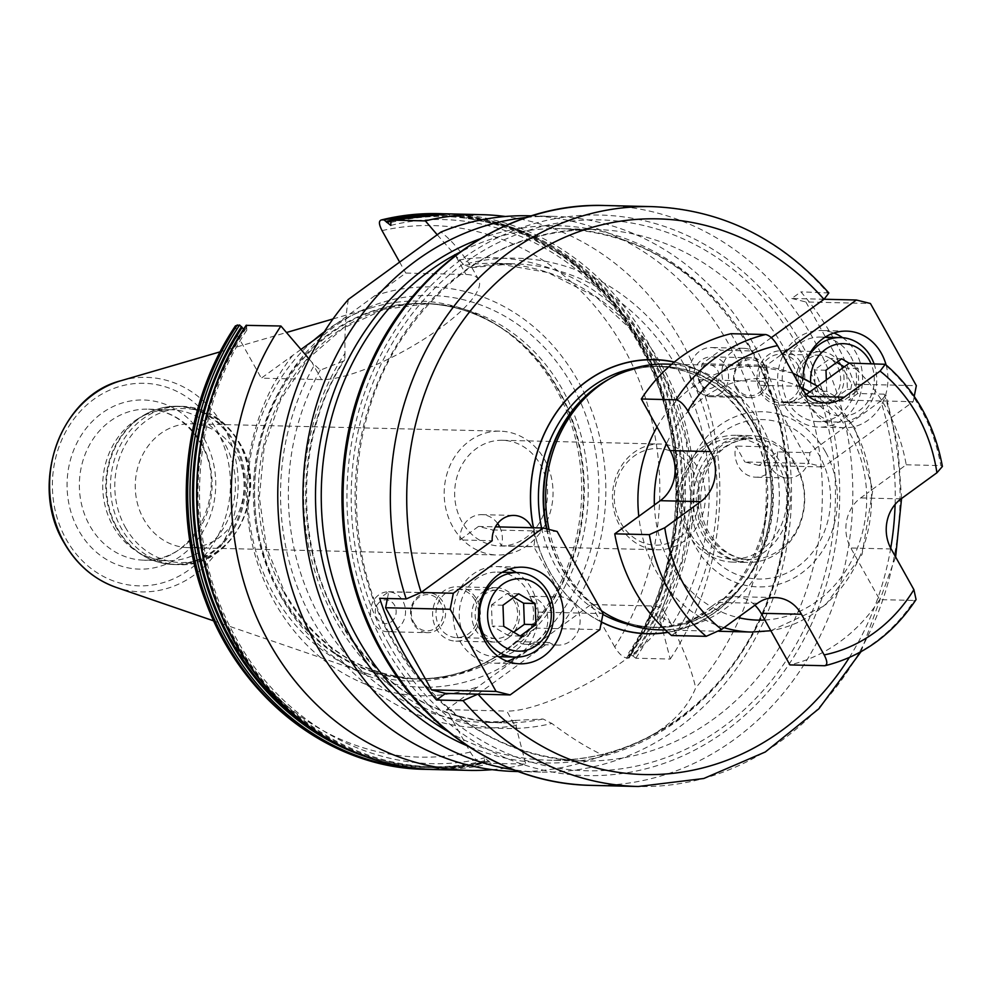 <?xml version="1.0" encoding="UTF-8"?>
<svg xmlns="http://www.w3.org/2000/svg" width="992" height="992" viewBox="0 0 992 992"><rect width="100%" height="100%" fill="white"/><g stroke="black" fill="none" stroke-linecap="round" stroke-linejoin="round"><path stroke-width="0.74" stroke-dasharray="4.96 3.72" d="M731.042 333.709L759.897 385.33A36.245 31.856 91.4 0 0 785.949 401.983A36.245 31.856 91.4 0 0 803.855 396.242L806.434 394.37M800.792 387.227A120.838 106.194 91.4 0 0 756.14 378.609A120.838 106.194 91.4 0 0 666.426 443.895M849.412 363.097A169.173 148.676 -88.6 0 1 906.229 464.777L866.611 493.607A120.838 106.194 91.4 0 0 850.218 434.025A120.838 106.194 91.4 0 0 809.782 391.939M654.385 505.002A120.838 106.194 91.4 0 0 670.778 564.584A120.838 106.194 91.4 0 0 711.202 606.682L671.584 635.512M764.844 620A120.838 106.194 91.4 0 0 854.571 554.726A120.838 106.194 91.4 0 0 866.611 493.607L860.684 497.922A36.245 31.856 91.4 0 0 850.814 548.006L879.668 599.627L914.252 600.445L916.062 599.565M942.4 466.476L940.825 465.608A169.173 148.676 91.4 0 0 883.996 363.928M906.229 464.777L940.825 465.608M879.668 599.627A169.173 148.676 -88.6 0 1 789.942 664.913M549.047 529.455A132.916 116.808 -88.6 0 0 563.803 568.788A132.916 116.808 91.4 0 0 601.388 610.675L599.131 609.15A130.671 114.836 91.4 0 0 740.565 587.698A130.671 114.836 91.4 0 0 755.52 426.287A130.671 114.836 91.4 0 0 604.537 381.908C622.257 371.182 641.068 366.011 661.007 366.395A130.51 114.688 91.4 0 0 609.634 378.82M659.345 629.858A132.916 116.808 91.4 0 0 764.076 561.918A132.916 116.808 91.4 0 0 761.199 425.171A132.916 116.808 -88.6 0 0 665.669 364.089M601.375 622.034A137.144 120.528 91.4 0 1 549.146 570.784A137.144 120.528 -88.6 0 1 533.398 527.744M674.374 362.018A137.144 120.528 -88.6 0 1 752.804 422.604A137.144 120.528 91.4 0 1 667.951 632.35M477.871 694.152L548.998 642.407A24.168 21.241 91.4 0 0 558.285 645.085A24.168 21.241 91.4 0 0 580.022 622.84A24.168 21.241 91.4 0 0 561.894 596.986L533.696 546.555A24.168 21.241 91.4 0 0 531.96 527.707M771.305 337.64L752.94 350.994L720.663 350.226A24.168 21.241 -88.6 0 0 711.388 347.535A24.168 21.241 -88.6 0 0 689.638 369.793A24.168 21.241 -88.6 0 0 707.78 395.647L698.914 379.787L702.076 363.754L720.663 350.226M895.106 504.444A277.921 244.243 91.4 0 0 880.809 400.991L809.77 452.674A24.168 21.241 -88.6 0 1 787.97 477.97A24.168 21.241 -88.6 0 1 768.242 446.846L740.057 396.416A24.168 21.241 -88.6 0 1 721.928 370.562A24.168 21.241 -88.6 0 1 743.665 348.304A24.168 21.241 -88.6 0 1 752.94 350.994M824.079 299.237L791.802 298.468L800.891 291.859A290.011 254.87 91.4 0 1 834.024 339.264A290.011 254.87 91.4 0 1 857.72 393.539L884.232 394.171L885.844 394.94L880.896 400.917L913.186 401.686L823.459 466.972L809.398 463.475L763.48 381.312L766.63 365.292L782.192 353.97M880.809 400.991L848.619 400.148L851.781 384.127L916.335 385.665M828.853 292.962L800.891 291.859M809.77 452.674L777.492 451.906L758.905 465.434L823.459 466.972M914.227 396.391L913.186 401.686M791.802 298.468L805.864 301.965L870.43 303.502M805.864 301.965L851.781 384.127M886.079 364.969A48.335 42.482 -88.6 0 1 868.198 420.112A48.335 42.482 -88.6 0 1 844.316 427.763A48.335 42.482 -88.6 0 1 803.036 377.53M758.905 465.434L744.831 461.937L809.398 463.475M857.72 393.539L848.619 400.148M777.492 451.906A24.168 21.241 -88.6 0 1 755.693 477.202A24.168 21.241 -88.6 0 1 735.965 446.078L744.831 461.937M387.426 598.511L388.765 591.716L379.676 598.325M529.604 596.217A24.168 21.241 91.4 0 1 547.745 622.071A24.168 21.241 91.4 0 1 526.008 644.316A24.168 21.241 91.4 0 1 516.72 641.638L535.32 628.11L538.47 612.076L529.604 596.217L561.894 596.986M499.683 526.938A24.168 21.241 91.4 0 1 501.419 545.786L492.553 529.926L478.491 526.43L459.904 539.958L492.181 540.727M497.637 523.503A24.168 21.241 91.4 0 0 481.69 514.662A24.168 21.241 91.4 0 0 459.904 539.958M388.765 591.716L421.042 592.484M478.491 526.43L495.43 526.839M501.419 545.786L533.696 546.555M538.47 612.076L603.037 613.614M492.553 529.926L557.12 531.464M516.72 641.638L548.998 642.407M535.32 628.11L599.875 629.647M509.454 569.073A48.335 42.482 91.4 0 0 496.831 566.568A48.335 42.482 91.4 0 0 472.948 574.219A48.335 42.482 91.4 0 0 454.72 628.01A48.335 42.482 91.4 0 0 494.524 663.214A48.335 42.482 91.4 0 0 507.259 661.304M516.076 657.138A48.335 42.482 91.4 0 0 518.407 655.563A48.335 42.482 91.4 0 0 516.373 572.545M464.988 637.211A42.296 37.163 91.4 0 0 495.38 656.654A42.296 37.163 91.4 0 0 528.711 635.029A42.296 37.163 91.4 0 0 527.794 591.517A42.296 37.163 91.4 0 0 497.401 572.086A42.296 37.163 91.4 0 0 464.07 593.7A42.296 37.163 91.4 0 0 464.988 637.211M503.75 626.336L492.218 626.064L508.685 635.76L513.633 632.164M520.217 636.033L508.685 635.76M502.981 605.219L491.462 604.946L492.218 626.064M518.692 593.799L507.16 593.526L491.462 604.946M513.744 597.395L507.16 593.526M526.355 217.484A277.921 244.243 -88.6 0 1 553.834 216.38A277.921 244.243 -88.6 0 1 753.573 344.088A277.921 244.243 -88.6 0 1 759.599 630.019A277.921 244.243 -88.6 0 1 540.603 772.074A277.921 244.243 -88.6 0 1 513.211 769.668M348.378 299.398C345.737 313.906 344.608 331.874 344.993 353.301A235.228 206.72 91.4 0 0 335.668 620.434A235.228 206.72 91.4 0 0 551.874 723.466C570.586 737.49 587.673 748.067 603.111 755.21A277.921 244.243 -88.6 0 1 515.418 771.478M603.111 755.21C652.699 740.9 683.55 718.456 695.677 687.853C692.094 672.018 685.422 653.864 675.651 633.404A235.228 206.72 91.4 0 0 684.976 366.271A235.228 206.72 91.4 0 0 468.77 263.24C459.036 249.042 449.76 238.65 440.944 232.054M528.637 215.785A277.921 244.243 -88.6 0 1 728.388 343.48A277.921 244.243 -88.6 0 1 695.677 687.853M437.286 234.831L464.268 265.372L471.82 267.604L468.77 263.24M675.651 633.404L670.902 623.522L660.002 615.61L659.172 615.945L681.777 560.939L691.015 501.183L686.253 440.832L667.802 384.14L637.013 335.048L596.056 296.98L547.795 272.527L495.603 263.339A229.586 201.773 91.4 0 0 464.268 265.372M344.993 353.301L344.732 359.625L343.108 361.237L320.28 370.14L311.835 362.204L321.557 379.601A97.278 25.891 -29.2 0 0 423.968 339.165A97.278 25.891 -29.2 0 0 478.69 279.595A97.278 25.891 -29.2 0 0 466.004 274.499L405.765 273.06L323.318 333.399M425.32 769.333A277.921 244.243 91.4 0 0 482.137 763.108C478.156 762.278 474.213 758.595 470.295 752.072L446.574 709.64L591.021 604.537L651.26 605.963A97.278 25.891 150.8 0 1 663.946 611.06A97.278 25.891 150.8 0 1 609.224 670.642A97.278 25.891 150.8 0 1 506.8 711.066L516.522 728.463L515.753 720.39L543.058 719.002L551.874 723.466M478.69 279.595L471.845 267.567A229.586 201.773 -88.6 0 1 512.914 263.76A229.586 201.773 -88.6 0 1 688.051 389.62A229.586 201.773 -88.6 0 1 671.795 625.332M300.96 349.444L261.318 378.163L321.557 379.601M309.082 358.968L311.835 362.204M246.487 325.19L246.797 330.187L243.648 329.146M235.464 325.835L237.596 335.718L261.318 378.163M515.778 725.561A235.228 206.72 -88.6 0 1 312.616 619.876A235.228 206.72 -88.6 0 1 314.34 365.13M492.218 769.668A277.921 244.243 91.4 0 0 525.772 764.138L516.522 728.463M390.687 221.576A276.235 242.767 -88.6 0 1 645.147 342.451A276.235 242.767 -88.6 0 1 633.851 656.679L635.798 658.217L670.232 659.048L660.201 620.484A235.228 206.72 -88.6 0 0 661.924 365.726A235.228 206.72 -88.6 0 0 458.763 260.04M670.232 659.048A277.921 244.243 91.4 0 0 700.563 382.751A277.921 244.243 91.4 0 0 505.387 216.492M471.82 267.604L512.914 263.76L495.603 263.339A229.586 201.773 91.4 0 1 668.496 384.239A229.586 201.773 91.4 0 1 660.002 615.61L660.201 620.484M446.574 709.64L506.8 711.066M482.137 763.108L431.086 769.445A277.921 244.243 -88.6 0 0 484.456 763.158L484.604 757.826L491.35 763.319L525.772 764.138M633.851 656.679L628.593 653.058L629.275 657.882L661.763 591.926L677.499 518.58L675.354 443.263L655.452 371.479L619.281 308.524L569.47 259.036L509.677 226.66L444.317 213.801M382.044 230.615A265.844 233.628 -88.6 0 1 623.559 347.733A265.844 233.628 -88.6 0 1 614.742 646.982C618.648 653.492 622.604 657.163 626.597 658.006L628.916 658.056A277.921 244.243 -88.6 0 0 654.46 369.731A277.921 244.243 -88.6 0 0 440.87 213.689M614.742 646.982L591.021 604.537M399.528 261.9L405.765 273.06M374.207 296.025A204.439 179.664 -88.6 0 1 577.964 380.903A204.439 179.664 91.4 0 1 559.451 627.502M292.888 355.198A204.439 179.664 -88.6 0 0 274.375 601.797A204.439 179.664 91.4 0 0 478.132 686.662M213.801 620.918L365.428 673.035A190.067 167.04 91.4 0 1 273.519 593.749A190.067 167.04 -88.6 0 1 313.819 340.244M324.297 331.849A190.067 167.04 -88.6 0 1 374.145 306.974A190.067 167.04 -88.6 0 1 500.985 327.769A190.067 167.04 -88.6 0 1 555.768 388.393A190.067 167.04 91.4 0 1 493.111 658.304A190.067 167.04 91.4 0 1 365.428 673.035M137.9 418.785A75.528 66.377 -88.6 0 0 113.001 526.033A75.528 66.377 91.4 0 0 134.776 550.114A75.528 66.377 91.4 0 0 167.288 560.728A75.528 66.377 91.4 0 0 226.796 522.127A75.528 66.377 91.4 0 0 225.159 444.428A75.528 66.377 -88.6 0 0 170.884 409.721A75.528 66.377 -88.6 0 0 137.9 418.785L142.526 415.958A78.901 69.341 -88.6 0 1 233.678 442.742A78.901 69.341 91.4 0 1 224.651 540.206A78.901 69.341 91.4 0 1 139.252 553.164C149.953 560.368 161.572 564.15 174.108 564.522A79.149 69.552 91.4 0 0 236.48 524.061A79.149 69.552 91.4 0 0 234.757 442.63A79.149 69.552 -88.6 0 0 177.878 406.261C165.329 406.038 153.549 409.262 142.526 415.958A78.901 69.341 -88.6 0 0 116.51 527.992A78.901 69.341 91.4 0 0 139.252 553.164L134.776 550.114M188.207 547.634A61.926 54.424 91.4 0 1 143.704 519.176A61.926 54.424 -88.6 0 1 142.352 455.464A61.926 54.424 -88.6 0 1 191.158 423.807A61.926 54.424 -88.6 0 1 235.662 452.265A61.926 54.424 91.4 0 1 237.001 515.976A61.926 54.424 91.4 0 1 188.207 547.634L497.128 554.987A61.926 54.424 91.4 0 0 545.935 523.33A61.926 54.424 91.4 0 0 544.596 459.618A61.926 54.424 91.4 0 0 500.08 431.16A61.926 54.424 91.4 0 0 451.286 462.818A61.926 54.424 91.4 0 0 452.625 526.529A61.926 54.424 91.4 0 0 497.128 554.987M502.361 440.287A52.861 46.463 -88.6 0 0 460.71 467.306A52.861 46.463 -88.6 0 0 461.85 521.693A52.861 46.463 91.4 0 0 499.844 545.984A52.861 46.463 91.4 0 0 541.508 518.965A52.861 46.463 91.4 0 0 540.355 464.578A52.861 46.463 -88.6 0 0 502.361 440.287L660.164 444.032A52.861 46.463 91.4 0 0 618.5 471.064A52.861 46.463 91.4 0 0 619.653 525.45A52.861 46.463 91.4 0 0 657.646 549.742A52.861 46.463 91.4 0 0 699.298 522.722A52.861 46.463 91.4 0 0 698.157 468.323A52.861 46.463 91.4 0 0 660.164 444.032M620.856 522.945A48.335 42.482 91.4 0 0 679.47 537.503A48.335 42.482 91.4 0 0 692.627 470.729A48.335 42.482 -88.6 0 0 634.012 456.171A48.335 42.482 -88.6 0 0 620.856 522.945M768.242 446.846L735.965 446.078M740.057 396.416L707.78 395.647M698.914 379.787L763.48 381.312M702.076 363.754L766.63 365.292M842.58 337.664A48.335 42.482 -88.6 0 1 842.84 419.504A48.335 42.482 -88.6 0 1 818.958 427.155A48.335 42.482 -88.6 0 1 779.154 391.964A48.335 42.482 -88.6 0 1 797.382 338.173A48.335 42.482 -88.6 0 1 821.252 330.522A48.335 42.482 -88.6 0 1 833.888 333.027M850.789 356.512A42.296 37.163 -88.6 0 1 851.706 400.024A42.296 37.163 -88.6 0 1 818.388 421.637A42.296 37.163 -88.6 0 1 787.983 402.206A42.296 37.163 -88.6 0 1 787.065 358.695A42.296 37.163 -88.6 0 1 820.396 337.082A42.296 37.163 -88.6 0 1 850.789 356.512M874.002 363.692A42.296 37.163 -88.6 0 1 838.562 422.121A42.296 37.163 -88.6 0 1 808.158 402.69A42.296 37.163 91.4 0 1 805.876 362.192M810.613 381.66A36.245 31.856 91.4 0 0 815.536 399.491A36.245 31.856 -88.6 0 0 858.068 411.395A36.245 31.856 -88.6 0 0 871.001 363.618M849.226 363.233L858.154 368.491L858.911 389.608L843.212 401.028L826.745 391.332L826.336 379.886M858.154 368.491L846.622 368.206L847.379 389.335L831.68 400.756L815.213 391.059L814.457 369.942L830.155 358.509L836.74 362.39M858.911 389.608L847.379 389.335M844.279 366.829L846.622 368.206M841.687 358.782L830.155 358.509M843.212 401.028L831.68 400.756M826.745 391.332L815.213 391.059M825.989 370.214L814.457 369.942M754.912 605.207A36.245 31.856 91.4 0 0 735.047 596.626A36.245 31.856 91.4 0 0 717.129 602.367L711.202 606.682A120.838 106.194 91.4 0 0 737.949 617.545M763.679 367.92A18.129 15.934 91.4 0 0 741.694 362.464A18.129 15.934 91.4 0 0 736.758 387.5A18.129 15.934 -88.6 0 0 758.744 392.968A18.129 15.934 -88.6 0 0 763.679 367.92M736.275 388.504A19.939 17.521 -88.6 0 1 741.706 360.952A19.939 17.521 -88.6 0 1 751.564 357.802A19.939 17.521 -88.6 0 1 765.886 366.966A19.939 17.521 -88.6 0 1 760.455 394.506A19.939 17.521 -88.6 0 1 750.609 397.668A19.939 17.521 -88.6 0 1 736.275 388.504M720.403 393.564A19.939 17.521 91.4 0 0 727.917 371.368A19.939 17.521 91.4 0 0 711.5 356.847A19.939 17.521 91.4 0 0 701.642 360.009A19.939 17.521 -88.6 0 0 694.127 382.193A19.939 17.521 -88.6 0 0 710.545 396.713A19.939 17.521 -88.6 0 0 720.403 393.564M714.314 386.731A11.892 10.453 -88.6 0 1 699.881 383.148A11.892 10.453 -88.6 0 1 703.117 366.718A11.892 10.453 -88.6 0 1 717.551 370.301A11.892 10.453 -88.6 0 1 714.314 386.731M391.307 621.748A11.892 10.453 91.4 0 0 394.556 605.306A11.892 10.453 91.4 0 0 380.122 601.722A11.892 10.453 91.4 0 0 376.886 618.165A11.892 10.453 91.4 0 0 391.307 621.748M387.55 631.718A19.939 17.521 -88.6 0 0 397.395 628.568A19.939 17.521 91.4 0 0 404.922 606.372A19.939 17.521 91.4 0 0 388.504 591.852A19.939 17.521 91.4 0 0 378.646 595.014A19.939 17.521 -88.6 0 0 371.132 617.198A19.939 17.521 -88.6 0 0 387.55 631.718L427.614 632.673A19.939 17.521 91.4 0 0 437.46 629.523A19.939 17.521 91.4 0 0 442.891 601.97A19.939 17.521 91.4 0 0 428.556 592.807A19.939 17.521 91.4 0 0 418.711 595.969A19.939 17.521 91.4 0 0 413.28 623.509A19.939 17.521 91.4 0 0 427.614 632.673M413.763 622.517A18.129 15.934 91.4 0 0 435.748 627.973A18.129 15.934 91.4 0 0 440.684 602.925A18.129 15.934 -88.6 0 0 418.698 597.469A18.129 15.934 -88.6 0 0 413.763 622.517M778.584 466.029A60.413 53.097 91.4 0 0 735.159 438.266A60.413 53.097 91.4 0 0 687.555 469.154A60.413 53.097 91.4 0 0 688.857 531.315A60.413 53.097 91.4 0 0 732.282 559.066A60.413 53.097 91.4 0 0 779.898 528.19A60.413 53.097 91.4 0 0 778.584 466.029M733.051 562.117A63.438 55.75 91.4 0 1 687.456 532.964A63.438 55.75 -88.6 0 1 686.08 467.691A63.438 55.75 -88.6 0 1 736.064 435.265A63.438 55.75 -88.6 0 1 781.659 464.417A63.438 55.75 91.4 0 1 783.035 529.678A63.438 55.75 91.4 0 1 733.051 562.117L747.46 562.452A63.438 55.75 -88.6 0 1 701.865 533.299A63.438 55.75 -88.6 0 1 700.488 468.038A63.438 55.75 -88.6 0 1 750.473 435.612A63.438 55.75 -88.6 0 1 796.068 464.764A63.438 55.75 -88.6 0 1 797.444 530.026A63.438 55.75 -88.6 0 1 747.46 562.452C730.484 562.067 716.336 552.78 705.014 534.564L698.678 518.915L696.148 498.455L700.265 475.044L714.674 451.236L724.892 442.891L750.473 435.612L736.064 435.265M825.542 451.98A87.606 76.992 91.4 0 0 719.299 425.593A87.606 76.992 91.4 0 0 695.442 546.629A87.606 76.992 91.4 0 0 801.697 573.029A87.606 76.992 91.4 0 0 825.542 451.98M475.143 600.383A24.168 21.241 91.4 0 0 457.771 589.273A24.168 21.241 91.4 0 0 438.724 601.623A24.168 21.241 91.4 0 0 439.258 626.498A24.168 21.241 91.4 0 0 456.618 637.596A24.168 21.241 91.4 0 0 475.664 625.245A24.168 21.241 91.4 0 0 475.143 600.383M478.454 627.428A24.168 21.241 -88.6 0 1 477.921 602.566A24.168 21.241 -88.6 0 1 496.967 590.203A24.168 21.241 -88.6 0 1 514.34 601.313A24.168 21.241 91.4 0 1 514.86 626.175A24.168 21.241 91.4 0 1 495.814 638.526A24.168 21.241 91.4 0 1 478.454 627.428M469.266 636.839A27.193 23.895 91.4 0 0 479.52 606.583A27.193 23.895 91.4 0 0 457.126 586.78A27.193 23.895 91.4 0 0 443.697 591.083A27.193 23.895 91.4 0 0 433.442 621.339A27.193 23.895 91.4 0 0 455.836 641.142A27.193 23.895 91.4 0 0 469.266 636.839M508.462 637.769A27.193 23.895 91.4 0 0 518.717 607.513A27.193 23.895 91.4 0 0 496.322 587.71A27.193 23.895 91.4 0 0 482.893 592.013A27.193 23.895 91.4 0 0 472.638 622.269A27.193 23.895 91.4 0 0 495.033 642.072A27.193 23.895 91.4 0 0 508.462 637.769M793.699 400.78A27.193 23.895 -88.6 0 1 780.27 405.083A27.193 23.895 -88.6 0 1 757.876 385.28A27.193 23.895 -88.6 0 1 768.13 355.024A27.193 23.895 -88.6 0 1 781.56 350.722A27.193 23.895 -88.6 0 1 803.954 370.524A27.193 23.895 -88.6 0 1 793.699 400.78M798.138 365.366A24.168 21.241 -88.6 0 1 798.659 390.24A24.168 21.241 -88.6 0 1 779.613 402.591A24.168 21.241 -88.6 0 1 762.253 391.48A24.168 21.241 -88.6 0 1 761.72 366.618A24.168 21.241 -88.6 0 1 780.766 354.268A24.168 21.241 -88.6 0 1 798.138 365.366M832.896 401.71A27.193 23.895 -88.6 0 1 819.466 406.013A27.193 23.895 -88.6 0 1 797.072 386.223A27.193 23.895 -88.6 0 1 807.327 355.954A27.193 23.895 -88.6 0 1 820.756 351.652A27.193 23.895 -88.6 0 1 843.15 371.454A27.193 23.895 -88.6 0 1 832.896 401.71M818.809 403.521A24.168 21.241 -88.6 0 0 837.856 391.17A24.168 21.241 -88.6 0 0 837.335 366.308A24.168 21.241 91.4 0 0 819.962 355.198A24.168 21.241 91.4 0 0 800.916 367.548A24.168 21.241 91.4 0 0 801.449 392.41A24.168 21.241 -88.6 0 0 818.809 403.521L779.613 402.591M724.073 627.638A132.916 116.808 -88.6 0 1 656.034 570.983A132.916 116.808 -88.6 0 1 638.798 516.336M657.002 427.031A132.916 116.808 -88.6 0 1 757.888 366.284A132.916 116.808 -88.6 0 1 853.43 427.366A132.916 116.808 -88.6 0 1 856.307 564.113A132.916 116.808 -88.6 0 1 751.564 632.053M824.526 665.731A169.173 148.676 91.4 0 0 914.252 600.445M891.163 548.973L850.814 548.006M901.034 498.877L860.684 497.922M546.989 528.947A130.671 114.836 91.4 0 0 561.472 567.474A130.671 114.836 91.4 0 0 599.131 609.15C616.317 620.707 634.868 626.77 654.794 627.328A130.51 114.688 91.4 0 0 757.628 560.629A130.51 114.688 91.4 0 0 754.8 426.362A130.51 114.688 91.4 0 0 661.007 366.395L656.22 366.284A130.51 114.688 91.4 0 0 634.694 368.082M546.518 528.835A130.51 114.688 91.4 0 0 561.001 567.362A130.51 114.688 91.4 0 0 601.512 610.898M750.014 426.25A130.51 114.688 91.4 0 0 656.22 366.284C695.913 368.404 726.962 388.306 749.382 425.99C800.346 508.04 737.155 634.446 650.008 627.217A130.51 114.688 91.4 0 0 752.841 560.505A130.51 114.688 91.4 0 0 750.014 426.25M541.57 527.93A130.51 114.688 91.4 0 0 556.214 567.25A130.51 114.688 91.4 0 0 602.876 614.408M667.79 632.214A136.995 120.392 91.4 0 0 752.668 422.691A136.995 120.392 91.4 0 0 674.225 362.142M533.51 527.744A136.995 120.392 91.4 0 0 549.233 570.71A136.995 120.392 91.4 0 0 601.4 621.897M628.593 624.402A130.51 114.688 91.4 0 0 650.008 627.217L654.794 627.328A130.51 114.688 91.4 0 1 604.078 612.473M849.301 657.547A277.921 244.243 91.4 0 0 890.729 548.167M884.232 394.171A290.011 254.87 -88.6 0 1 638.315 786.495M652.116 206.634A290.011 254.87 -88.6 0 1 827.402 292.491M591.046 785.366A290.011 254.87 91.4 0 0 819.566 637.124A290.011 254.87 91.4 0 0 813.279 338.768A290.011 254.87 91.4 0 0 604.847 205.505M801.486 343.877A280.339 246.376 91.4 0 0 461.491 259.433A280.339 246.376 91.4 0 0 385.181 646.772A280.339 246.376 91.4 0 0 725.164 731.216A280.339 246.376 91.4 0 0 801.486 343.877M388.765 644.168A275.516 242.122 -88.6 0 1 463.772 263.5A275.516 242.122 -88.6 0 1 797.903 346.493A275.516 242.122 91.4 0 1 722.895 727.148A275.516 242.122 91.4 0 1 388.765 644.168M447.987 731.526A265.844 233.628 91.4 0 0 548.564 760.182C635.178 763.332 721.258 705.275 760.901 616.057C799.391 533.522 795.448 428.147 751.018 350.288C705.374 273.544 642.109 232.996 561.224 228.644L595.051 229.45C513.695 229.97 448.409 267.728 399.193 342.711C344.72 428.395 341.992 551.366 392.596 639.344C438.228 716.088 501.493 756.636 582.391 760.988A265.844 233.628 91.4 0 1 391.332 638.836A265.844 233.628 -88.6 0 1 385.566 365.341A265.844 233.628 -88.6 0 1 595.051 229.45A265.844 233.628 -88.6 0 1 786.11 351.602A265.844 233.628 91.4 0 1 791.876 625.096A265.844 233.628 91.4 0 1 582.391 760.988L548.564 760.182A265.844 233.628 91.4 0 0 758.049 624.29A265.844 233.628 91.4 0 0 752.283 350.796A265.844 233.628 -88.6 0 0 561.224 228.644A265.844 233.628 -88.6 0 0 459.383 252.476M479.892 238.886A268.671 236.121 -88.6 0 1 751.118 349.184A268.671 236.121 91.4 0 1 734.576 662.916A268.671 236.121 91.4 0 1 467.815 746.083M543.058 719.002A229.586 201.773 -88.6 0 1 501.989 722.808A229.586 201.773 -88.6 0 1 326.852 596.948A229.586 201.773 -88.6 0 1 343.108 361.237M456.283 257.114L466.004 274.499M651.26 605.963L660.97 623.36M626.597 658.006A277.921 244.243 91.4 0 0 652.141 369.681A277.921 244.243 91.4 0 0 438.551 213.64M434.533 769.556A277.921 244.243 91.4 0 0 491.35 763.319M635.798 658.217A277.921 244.243 91.4 0 0 661.354 369.904A277.921 244.243 91.4 0 0 447.752 213.85M629.164 656.568A276.235 242.767 91.4 0 0 641.675 344.546A276.235 242.767 91.4 0 0 390.501 220.422M368.491 757.566A276.235 242.767 91.4 0 0 484.716 761.67M390.625 221.414A275.268 241.912 -88.6 0 1 640.968 344.819A275.268 241.912 -88.6 0 1 628.816 655.7M484.369 760.802A275.268 241.912 -88.6 0 1 329.146 739.536M391.022 222.444A275.268 241.912 -88.6 0 1 644.279 342.972A275.268 241.912 -88.6 0 1 633.218 655.799M488.771 760.901A275.268 241.912 -88.6 0 1 235.513 640.386A275.268 241.912 -88.6 0 1 246.574 327.546M489.403 761.782A276.235 242.767 -88.6 0 1 234.943 640.906A276.235 242.767 -88.6 0 1 246.227 326.678M470.295 752.072A265.844 233.628 -88.6 0 1 228.78 634.967A265.844 233.628 -88.6 0 1 237.596 335.718M281.282 597.196A195.908 172.174 -88.6 0 1 334.614 326.517A195.908 172.174 -88.6 0 1 572.198 385.528A195.908 172.174 91.4 0 1 518.866 656.208A195.908 172.174 91.4 0 1 281.282 597.196M283.985 592.658A187.649 164.908 91.4 0 0 418.847 678.875A187.649 164.908 91.4 0 0 566.717 582.961A187.649 164.908 91.4 0 0 562.65 389.906A187.649 164.908 -88.6 0 0 427.775 303.688A187.649 164.908 -88.6 0 0 279.918 399.602A187.649 164.908 -88.6 0 0 283.985 592.658M500.985 327.769L503.862 329.728A187.897 165.131 -88.6 0 0 300.489 360.567A187.897 165.131 -88.6 0 0 278.988 592.67A187.897 165.131 91.4 0 0 496.087 656.481C470.63 671.906 443.573 679.334 414.929 678.788A187.649 164.908 91.4 0 1 280.066 592.559A187.649 164.908 -88.6 0 1 275.999 399.503A187.649 164.908 -88.6 0 1 423.869 303.589A187.649 164.908 -88.6 0 1 558.732 389.819A187.649 164.908 91.4 0 1 562.799 582.862A187.649 164.908 91.4 0 1 414.929 678.788L418.847 678.875C361.795 675.825 317.155 647.206 284.927 593.03L266.402 547.125L259.321 497.104L264.232 446.648L280.773 399.478L307.681 359.054L342.959 328.302L383.978 309.417L427.775 303.688L423.869 303.589C452.501 304.408 479.161 313.112 503.862 329.728A187.897 165.131 -88.6 0 1 558.012 389.658A187.897 165.131 91.4 0 1 496.087 656.481L493.111 658.304M121.024 380.705A107.297 94.29 -88.6 0 1 223.547 426.672A107.297 94.29 -88.6 0 1 218.798 549.258A107.297 94.29 -88.6 0 1 116.101 587.351M216.64 429.834A101.32 89.032 -88.6 0 1 189.063 569.817A101.32 89.032 -88.6 0 1 66.191 539.301A101.32 89.032 -88.6 0 1 93.769 399.317A101.32 89.032 -88.6 0 1 216.64 429.834M204.216 438.873A84.58 74.338 -88.6 0 1 181.189 555.743A84.58 74.338 -88.6 0 1 78.604 530.261A84.58 74.338 -88.6 0 1 101.63 413.391A84.58 74.338 -88.6 0 1 204.216 438.873M201.81 443.87A75.528 66.377 -88.6 0 1 203.447 521.569A75.528 66.377 -88.6 0 1 143.939 560.17A75.528 66.377 -88.6 0 1 89.664 525.475A75.528 66.377 -88.6 0 1 88.028 447.776A75.528 66.377 -88.6 0 1 147.535 409.175A75.528 66.377 -88.6 0 1 201.81 443.87M117.23 528.153A79.149 69.552 91.4 0 0 174.108 564.522L178.151 564.622A79.149 69.552 91.4 0 0 240.523 524.16A79.149 69.552 91.4 0 0 238.799 442.73A79.149 69.552 -88.6 0 0 181.92 406.36A79.149 69.552 -88.6 0 0 119.548 446.822A79.149 69.552 -88.6 0 0 121.272 528.252A79.149 69.552 91.4 0 0 178.151 564.622C232.512 568.614 270.432 492.565 239.754 443.114C226.089 420.038 206.807 407.786 181.92 406.36L177.878 406.261A79.149 69.552 -88.6 0 0 115.506 446.722A79.149 69.552 -88.6 0 0 117.23 528.153M125.29 527.161A77.029 67.692 91.4 0 0 218.699 550.362A77.029 67.692 91.4 0 0 239.667 443.932A77.029 67.692 -88.6 0 0 146.258 420.732A77.029 67.692 -88.6 0 0 125.29 527.161M320.28 370.14A229.586 201.773 91.4 0 0 311.798 601.512A229.586 201.773 91.4 0 0 484.679 722.399A229.586 201.773 91.4 0 0 516.026 720.366M757.479 603.334L717.129 602.367M808.678 396.354L803.855 396.242M800.246 386.285L759.897 385.33M732.282 559.066L749.84 559.488A60.413 53.097 91.4 0 1 706.416 531.724A60.413 53.097 -88.6 0 1 705.101 469.563A60.413 53.097 -88.6 0 1 752.705 438.687A60.413 53.097 -88.6 0 1 796.13 466.451A60.413 53.097 91.4 0 1 797.444 528.6A60.413 53.097 91.4 0 1 749.84 559.488C733.324 559.042 719.696 550.126 708.933 532.741C688.014 496.397 707.854 438.712 752.705 438.687L735.159 438.266M701.282 542.388A79.757 70.085 91.4 0 0 798.002 566.42A79.757 70.085 91.4 0 0 819.714 456.221A79.757 70.085 -88.6 0 0 722.994 432.202A79.757 70.085 -88.6 0 0 701.282 542.388M770.846 630.738L825.17 605.529L862.023 554.491L872.786 490.172L855.005 427.998L817.656 386.21M792.881 373.116L757.888 366.284L671.72 364.238M665.396 630.007L718.865 631.272M860.994 651.719L895.627 556.946M901.542 498.517L897.884 445.892L885.844 394.94M481.69 514.662L513.98 515.431M526.008 644.316L558.285 645.085M494.524 663.214L519.882 663.822M496.831 566.568L522.189 567.176M495.38 656.654L498.654 656.729M497.401 572.086L502.374 572.21M518.196 771.54L540.603 772.074M531.414 215.847L553.834 216.38M515.753 720.39L484.679 722.399L501.989 722.808C431.892 719.014 377.146 683.934 337.726 617.557C293.657 540.913 296.571 433.678 344.732 359.637M663.946 611.06L670.902 623.522M390.786 225.42C485.274 201.612 589.136 251.633 639.604 345.675C691.846 437.472 687.258 565.638 628.593 653.058M246.797 330.187C188.344 417.334 183.557 544.943 235.302 636.678C285.609 731.265 389.819 781.733 484.604 757.826M170.884 409.721L147.535 409.175C169.942 410.279 187.649 421.699 200.632 443.399C230.355 491.201 193.155 564.733 143.939 560.17L167.288 560.728M191.158 423.807L500.08 431.16M499.844 545.984L657.646 549.742M220.199 351.813L286.477 332.506M332.99 318.965L374.145 306.974M787.97 477.97L755.693 477.202M743.665 348.304L711.388 347.535M846.622 331.117L821.252 330.522M844.316 427.763L818.958 427.155M838.562 422.121L818.388 421.637M825.071 337.193L820.396 337.082M735.047 596.626L775.397 597.593M785.949 401.983L826.299 402.938M751.564 357.802L711.5 356.847M750.609 397.668L710.545 396.713M388.504 591.852L428.556 592.807M457.771 589.273L496.967 590.203M457.126 586.78L496.322 587.71M456.618 637.596L495.814 638.526M455.836 641.142L495.033 642.072M819.466 406.013L780.27 405.083M819.962 355.198L780.766 354.268M820.756 351.652L781.56 350.722"/><path stroke-width="1.49" d="M806.434 394.37L849.412 363.097L885.273 364.287L880.102 371.095L844.204 397.209L808.678 396.354M670.17 450.604L641.328 398.982L675.912 399.813C679.917 400.656 683.872 404.352 687.791 410.899L710.52 451.571L670.17 450.604A36.245 31.856 91.4 0 1 660.3 500.687L614.755 533.832L649.338 534.651A169.173 148.676 91.4 0 0 706.168 636.331L721.593 629.436L757.479 603.334A36.245 31.856 91.4 0 1 775.397 597.593A36.245 31.856 91.4 0 1 801.449 614.246L761.1 613.292A36.245 31.856 91.4 0 0 754.912 605.207M649.338 534.651L664.764 527.769L700.65 501.654A36.245 31.856 91.4 0 0 710.52 451.571M641.328 398.982A169.173 148.676 -88.6 0 1 731.042 333.709L765.638 334.527C769.618 335.358 773.586 339.053 777.517 345.613L800.246 386.285A36.245 31.856 91.4 0 0 826.299 402.938A36.245 31.856 91.4 0 0 844.204 397.209M885.273 364.287C915.579 390.426 934.625 424.489 942.4 466.476L936.919 472.775L901.034 498.877A36.245 31.856 91.4 0 0 891.163 548.973L913.892 589.645L916.062 599.565C893.085 634.148 862.792 656.183 825.183 665.669L824.526 665.731C827.675 665.062 827.564 661.466 824.178 654.918L801.449 614.246M737.949 617.545A120.838 106.194 91.4 0 0 764.844 620L789.942 664.913L824.526 665.731M706.168 636.331L671.584 635.512A169.173 148.676 -88.6 0 1 614.755 533.832M602.119 611.184L601.388 610.688A132.916 116.808 91.4 0 0 602.119 611.184A132.916 116.808 91.4 0 0 659.345 629.858L665.396 630.007M549.047 529.455A132.916 116.808 -88.6 0 1 607.625 380.023A132.916 116.808 -88.6 0 1 665.669 364.089L671.72 364.238M533.398 527.744A137.144 120.528 -88.6 0 1 674.374 362.018M601.375 622.034A137.144 120.528 91.4 0 0 667.951 632.35M531.96 527.707A24.168 21.241 91.4 0 0 513.98 515.431A24.168 21.241 91.4 0 0 492.181 540.727L421.042 592.484L453.332 593.253L450.17 609.274L496.087 691.436L510.148 694.921L599.875 629.647L603.037 613.614L557.12 531.464L543.046 527.967L453.332 593.253M387.426 598.511L385.603 607.736L431.52 689.899L445.594 693.396L477.871 694.152L463.016 700.637L436.505 700.005A290.011 254.87 91.4 0 1 403.36 652.6A290.011 254.87 91.4 0 1 379.676 598.325L406.187 598.957A290.011 254.87 -88.6 0 1 652.116 206.634C721.209 209.424 780.121 238.204 828.853 292.962L824.079 299.237L771.305 337.64M406.187 598.957L421.042 592.484M824.079 299.237L856.356 300.006L870.43 303.502L916.335 385.665L914.227 396.391M782.192 353.97L856.356 300.006M803.036 377.53A48.335 42.482 -88.6 0 1 822.74 338.768A48.335 42.482 -88.6 0 1 846.622 331.117A48.335 42.482 -88.6 0 1 886.079 364.969M436.505 700.005L445.594 693.396M499.683 526.938A24.168 21.241 91.4 0 0 497.637 523.503M385.603 607.736L450.17 609.274M431.52 689.899L496.087 691.436M495.43 526.839L543.046 527.967M477.871 694.152L510.148 694.921M498.306 574.827A48.335 42.482 91.4 0 0 480.078 628.618A48.335 42.482 91.4 0 0 519.882 663.822A48.335 42.482 91.4 0 0 543.765 656.171A48.335 42.482 91.4 0 0 561.993 602.38A48.335 42.482 91.4 0 0 522.189 567.176A48.335 42.482 91.4 0 0 498.306 574.827M507.259 661.304A48.335 42.482 91.4 0 0 516.076 657.138M516.373 572.545A48.335 42.482 91.4 0 0 509.454 569.073M485.162 637.695A42.296 37.163 91.4 0 0 515.567 657.126A42.296 37.163 91.4 0 0 548.886 635.512A42.296 37.163 91.4 0 0 547.968 592.001A42.296 37.163 -88.6 0 0 517.576 572.57A42.296 37.163 -88.6 0 0 484.245 594.183A42.296 37.163 -88.6 0 0 485.162 637.695M492.528 634.496A36.245 31.856 -88.6 0 1 502.398 584.412A36.245 31.856 -88.6 0 1 546.369 595.336A36.245 31.856 91.4 0 1 536.498 645.42A36.245 31.856 91.4 0 1 492.528 634.496M503.75 626.336L520.217 636.033L535.916 624.613L535.147 603.496L518.692 593.799L502.981 605.219L503.75 626.336M535.147 603.496L523.627 603.223L513.744 597.395M535.916 624.613L524.384 624.34L523.627 603.223M513.633 632.164L524.384 624.34M513.211 769.668A277.921 244.243 -88.6 0 1 340.864 644.378A277.921 244.243 -88.6 0 1 526.355 217.484M518.196 771.54L515.418 771.478A277.921 244.243 -88.6 0 1 315.667 643.771A277.921 244.243 -88.6 0 1 348.378 299.398L440.944 232.054A277.921 244.243 -88.6 0 1 528.637 215.785L531.414 215.847M323.318 333.399L300.96 349.444M246.227 326.678L246.487 325.19A277.921 244.243 91.4 0 0 220.931 613.515A277.921 244.243 91.4 0 0 434.533 769.556C342.401 768.502 254.56 702.41 217.905 606.769C181.4 516.634 192.646 404.476 246.115 325.364L280.91 326.008L309.082 358.968M243.648 329.146L239.593 325.029L235.464 325.835C183.185 403.471 171.442 512.405 205.654 601.388C241.217 699.397 330.758 768.292 425.32 769.333L427.639 769.395A277.921 244.243 -88.6 0 1 214.036 613.354A277.921 244.243 -88.6 0 1 239.593 325.029M280.91 326.008A277.921 244.243 91.4 0 0 255.353 614.333A277.921 244.243 91.4 0 0 468.956 770.375A277.921 244.243 91.4 0 0 492.218 769.668M505.387 216.492A277.921 244.243 91.4 0 0 482.186 214.681A277.921 244.243 91.4 0 0 425.357 220.906L437.286 234.831M399.528 261.9L382.044 230.615C378.684 224.105 378.572 220.522 381.722 219.864L384.04 219.926L390.786 225.42L390.935 220.088L425.357 220.906M447.752 213.85L390.935 220.088A277.921 244.243 91.4 0 1 447.752 213.85L482.186 214.681M438.551 213.64L381.722 219.864A277.921 244.243 91.4 0 1 438.551 213.64L440.87 213.689A277.921 244.243 -88.6 0 0 384.04 219.926M313.819 340.244A190.067 167.04 -88.6 0 1 324.297 331.849M833.888 333.027A48.335 42.482 -88.6 0 1 842.58 337.664M805.876 362.192A42.296 37.163 91.4 0 1 840.571 337.565A42.296 37.163 91.4 0 1 870.964 356.996A42.296 37.163 -88.6 0 1 874.002 363.692M871.001 363.618A36.245 31.856 -88.6 0 0 869.364 360.319A36.245 31.856 91.4 0 0 832.933 345.377A36.245 31.856 91.4 0 0 810.613 381.66M826.336 379.886L825.989 370.214L841.687 358.782L849.226 363.233M836.74 362.39L844.279 366.829M764.844 620L761.1 613.292M809.782 391.939A120.838 106.194 91.4 0 0 800.792 387.227M638.798 516.336A132.916 116.808 -88.6 0 1 657.002 427.031M666.426 443.895A120.838 106.194 91.4 0 0 654.385 505.002M777.517 345.613A157.083 138.049 91.4 0 0 687.791 410.899M936.919 472.775A157.083 138.049 91.4 0 0 880.102 371.095M824.178 654.918A157.083 138.049 91.4 0 0 913.892 589.645M664.764 527.769A157.083 138.049 91.4 0 0 721.593 629.436M700.65 501.654L660.3 500.687M765.638 334.527A169.173 148.676 91.4 0 0 675.912 399.813M718.865 631.272L751.564 632.053A132.916 116.808 -88.6 0 1 724.073 627.638M607.625 380.023L604.537 381.908A130.671 114.836 91.4 0 0 546.989 528.947M609.634 378.82A130.51 114.688 91.4 0 0 546.518 528.835M634.694 368.082A130.51 114.688 91.4 0 0 541.57 527.93M674.225 362.142A136.995 120.392 91.4 0 0 533.51 527.744M601.4 621.897A136.995 120.392 91.4 0 0 667.79 632.214M602.876 614.408A130.51 114.688 91.4 0 0 628.593 624.402M601.512 610.898A130.51 114.688 91.4 0 0 604.078 612.473M478.02 694.164A277.921 244.243 91.4 0 0 849.301 657.547M890.729 548.167A277.921 244.243 91.4 0 0 895.106 504.444M823.98 299.311A277.921 244.243 91.4 0 0 520.279 262.843A277.921 244.243 91.4 0 0 421.141 592.41M591.046 785.366C506.838 784.077 425.494 731.984 381.35 651.608C334.143 568.652 328.96 457.858 368.094 369.16C410.118 268.956 506.627 201.909 604.847 205.505A290.011 254.87 91.4 0 0 376.328 353.747A290.011 254.87 91.4 0 0 382.614 652.116A290.011 254.87 91.4 0 0 591.046 785.366L638.315 786.495A290.011 254.87 -88.6 0 1 463.016 700.637M459.383 252.476A265.844 233.628 -88.6 0 0 357.504 638.03A265.844 233.628 91.4 0 0 447.987 731.526M467.815 746.083A268.671 236.121 91.4 0 1 352.148 639.48A268.671 236.121 -88.6 0 1 479.892 238.886M431.086 769.445A277.921 244.243 -88.6 0 1 427.639 769.395L431.086 769.445M237.274 324.967A277.921 244.243 91.4 0 0 211.718 613.292A277.921 244.243 91.4 0 0 425.32 769.333M390.501 220.422A276.235 242.767 91.4 0 0 386 221.464M241.54 326.566A276.235 242.767 91.4 0 0 368.491 757.566M386.632 222.344A275.268 241.912 -88.6 0 1 390.625 221.414M329.146 739.536A275.268 241.912 -88.6 0 1 242.172 327.447M213.801 620.918L116.101 587.351A107.297 94.29 -88.6 0 1 64.22 542.587A107.297 94.29 -88.6 0 1 121.024 380.705L220.199 351.813M817.656 386.21L792.881 373.116M751.564 632.053L770.846 630.738M638.315 786.495L703.774 778.497L765.316 751.973L818.871 708.759L860.994 651.719M895.627 556.946L901.542 498.517M604.847 205.505L652.116 206.634M498.654 656.729L515.567 657.126M502.374 572.21L517.576 572.57M434.533 769.556L468.956 770.375M444.317 213.801L440.87 213.689M116.101 587.351C93.831 579.378 76.396 564.361 63.798 542.314C28.805 484.642 59.917 395.858 121.024 380.705M286.477 332.506L332.99 318.965M840.571 337.565L825.071 337.193"/></g></svg>

